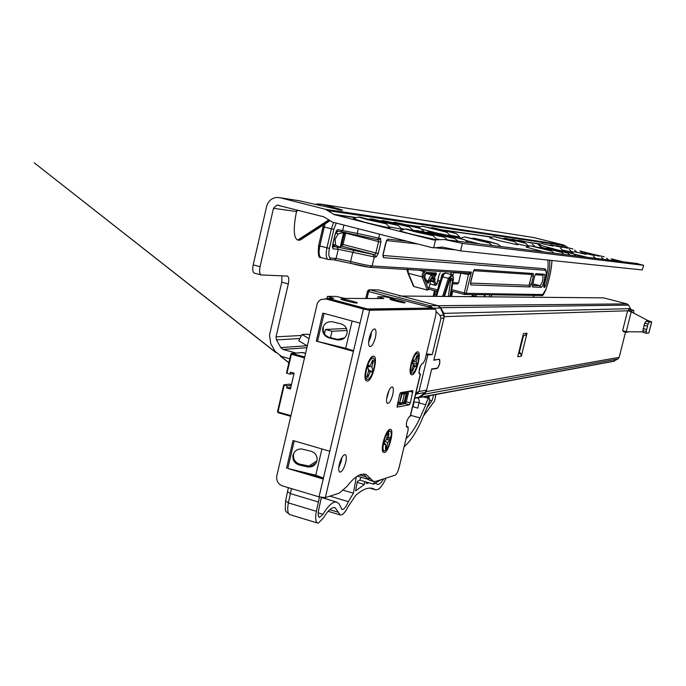 <?xml version="1.0" encoding="UTF-8"?>
<svg xmlns="http://www.w3.org/2000/svg" width="686" height="686" viewBox="0 0 686 686"><rect width="100%" height="100%" fill="white"/><g stroke="black" fill="none" stroke-linecap="round" stroke-linejoin="round"><path stroke-width="1.03" d="M335.102 239.32L338.207 233.892L344.098 232.443L340.548 247.595L335.583 245.108L335.102 239.32M572.947 248.958L562.091 246.48L572.947 248.958M604.126 256.787L593.39 254.343L604.126 256.787M567.631 248.195L556.595 245.682L567.631 248.195M571.755 251.685L573.11 251.994M599.247 256.144L588.322 253.657L599.247 256.144M562.16 247.414L550.927 244.868L562.16 247.414M562.863 250.15L571.961 252.079L569.251 249.378M594.213 255.475L583.1 252.945L594.213 255.475M553.319 246.154L541.769 243.539L553.319 246.154M541.769 243.539L538.107 244.696L554.425 249.052M561.903 250.733L563.3 250.922L560.522 248.16M586.093 254.395L574.671 251.805L586.093 254.395M576.154 255.938L573.239 253.691L553.791 248.984L587.165 257.31M531.453 243.041L519.113 240.254L531.453 243.041M532.422 244.216L535.183 246.763L538.896 247.552M524.85 242.098L512.262 239.26L524.85 242.098M528.469 245.82L529.052 245.957M559.913 250.93L547.479 248.126L567.708 253.134L559.913 250.93M518.024 241.12L505.188 238.231L525.648 243.281L518.024 241.12M517.304 243.882L527.937 246.231M553.636 250.098L540.954 247.252L561.525 252.337L553.636 250.098M506.945 239.543L493.697 236.567L514.697 241.746L506.945 239.543M493.706 236.627L489.615 237.87L499.94 240.855L517.861 244.842L514.74 241.738M543.449 248.752L530.355 245.811L551.475 251.033L543.449 248.752M530.364 245.871L526.248 247.123L544.015 251.942M447.829 231.113L432.3 227.675L456.216 233.566L447.829 231.113M450.05 235.178L459.852 237.082L456.293 233.54M489.007 241.541L473.692 238.153L497.744 244.087L489.007 241.541M438.183 229.741L422.276 226.217L446.672 232.228L438.183 229.741M421.787 229.227L438.954 233.549M450.376 235.821L446.757 232.202M480.123 240.366L464.431 236.902L488.964 242.955L480.123 240.366M466.214 240.546L479.677 243.933M411.729 225.968L394.75 222.23L420.458 228.558L411.729 225.968M413.075 230.144L415.545 230.71M455.718 237.142L438.997 233.454L464.851 239.834L455.718 237.142M400.59 224.382L383.157 220.549L409.431 227.006L400.59 224.382M401.644 228.592L403.951 229.115M445.446 235.778L428.278 232.005L437.539 234.732L454.689 238.522L445.446 235.778M388.979 222.727L371.057 218.8L380.027 221.449L397.914 225.394L388.979 222.727M389.699 226.972L402.005 229.27M434.727 234.355L417.088 230.496L426.469 233.266L444.082 237.15L434.727 234.355M436.802 238.96L438.971 239.448M358.435 217.085L353.213 218.68L365.149 222.35C379.212 225.848 387.53 227.641 390.111 227.735L390.068 227.658M367.49 219.666L385.884 223.713L360.665 217.282L358.418 216.965L367.49 219.666M405.409 229.021L400.144 230.633C399.098 230.762 403.265 232.04 412.663 234.466L436.296 239.748M414.893 231.731L433.003 235.718L407.621 229.218L405.392 228.918L414.893 231.731M346.464 328.483L325.43 329.46L331.998 331.261L347.082 330.498M324.418 333.782L325.43 329.46M330.489 337.692L331.998 331.261M433.398 239.929L334.288 214.641L325.447 209.299L279.974 197.722L276.441 197.448C271.373 198.245 268.089 201.272 266.597 206.537L253.203 264.882L260.054 266.708L273.482 208.304L276.964 205.063L323.698 216.785L332.538 222.135L431.58 247.526L433.646 247.818L435.559 239.834L434.006 240.006M622.965 261.769L611.543 258.896M593.39 254.352L580.176 251.016M289.818 358.761L281.466 356.428L275.017 351.249L270.713 343.54L269.521 335.06L281.757 282.169L281.946 275.806M260.954 274.88L254.274 273.122C252.688 272.119 252.328 269.375 253.203 264.882M315.003 204.522L317.875 203.939L321.22 204.196L318.561 205.371M568.325 247.818L563.489 244.936L533.399 237.502M534.617 237.69L321.22 204.196C337.958 208.527 344.818 210.551 341.791 210.268L298.676 200.655M435.559 239.834L444.451 239.543L462.373 243.367L460.563 250.887L442.624 247.149L433.646 247.818M643.648 265.31L642.285 269.95L643.648 265.31L636.428 263.441M643.451 265.302L462.373 243.367M642.285 269.95L460.563 250.887M328.543 220.043L297.698 240.074C293.565 237.913 293.162 228.387 296.498 211.52L298.093 210.233M297.184 210.002L296.575 211.228M297.698 240.074L299.207 240.22L329.374 220.635M260.054 266.708C259.179 271.202 259.522 273.946 261.1 274.94L287.425 276.081C288.875 277.024 289.166 279.639 288.309 283.918L281.757 282.169M296.069 353.067L283.086 349.457L280.78 347.605L276.467 339.896L276.038 336.86L288.309 283.918M302.14 238.805L299.207 240.22M307.182 345.83L298.753 340.779L302.02 334.476L308.872 338.575M309.669 335.197L307.945 334.168L302.02 334.476M333.216 245.408L332.693 245.151M468.598 273.157L471.359 272.093L468.744 274.726L460.923 273.071M473.186 295.632L476.135 296.241M470.562 283.069L529.095 285.299L531.77 274.511L533.348 273.517L474.558 269.529L472.988 272.496L470.716 281.869L470.836 284.922L470.459 283.455M382.994 255.458L544.53 268.732C546.888 269.615 546.802 274.76 544.255 284.15L544.195 284.227M543.895 285.685L544.187 285.024C547.557 274.143 548.757 265.816 547.797 260.045M484.573 296.781L484.813 294.731M484.076 296.781L484.325 294.723M476.058 294.611L476.264 296.712M407.681 268.492L408.487 273.551L413.984 286.559L427.404 290.092L422.07 276.878L422.276 274.186L424.145 270.533M425.826 270.627L424.334 272.488L423.365 276.329L428.621 289.406L427.404 290.092L428.63 289.372M425.569 273.414L427.558 273.285M435.138 273.697L425.612 273.182M428.724 289.14L436.905 291.293M430.997 279.502L428.621 289.406L430.997 279.502L432.043 277.607L434.881 277.744L435.001 279.674L434.624 281.234L433.406 281.886L430.637 281.166M423.365 276.329L422.07 276.878L408.436 273.32L406.995 269.512M427.524 290.109L414.104 286.594M407.861 272.891L408.487 273.551M437.814 305.647L429.805 305.724L369.685 289.775L378.561 289.946L437.814 305.647L440.558 308.048L443.713 315.26L443.962 318.107L433.801 360.261L438.431 359.378M439.289 359.61L439.452 359.635C440.172 362.645 439.426 365.492 437.214 368.185L431.708 368.922L426.598 390.128L425.097 392.469L419.103 397.134L416.591 397.966M443.962 318.107L441.004 318.21L432.257 354.508L427.772 354.988L418.992 391.457L415.896 393.104M441.004 318.21L439.992 315.371L436.099 311.478M433.278 308.666L432.737 308.117M415.416 395.11L418.992 391.457L426.598 390.128M426.212 354.834L427.772 354.988M426.426 353.95L432.257 354.508M432.686 308.074L429.805 305.724L428.956 307.071M425.097 392.469L417.079 393.91L416.796 392.838M642.859 330.652L643.271 332.453L646.564 333.31L646.152 331.518L642.859 330.652L644.754 323.157L648.056 324.015L649.453 321.991L651.7 321.82L648.056 320.654L631.223 311.804L648.056 320.654M648.056 324.015L646.152 331.518M649.453 321.991L646.161 321.142L647.387 321.057M646.564 333.31L648.793 333.062L651.64 321.837M646.161 321.142L644.754 323.157M631.763 311.47L632.038 310.381L628.813 309.549L628.539 310.638L631.832 311.787M628.573 331.784L626.49 332.41L623.265 331.57L623.42 330.952M626.49 332.41L626.652 331.767M632.038 310.381L633.701 310.346L633.727 312.825M628.813 309.549L633.65 310.329L630.425 309.497M628.539 310.638L627.647 310.681L622.639 330.583L626.198 331.767L643.142 331.895M626.198 331.767L631.223 311.804L627.647 310.681M445.317 273.045L442.007 274.511L440.704 279.571M441.964 276.87L444.279 273.834L442.882 275.172M449.973 296.472L452.546 280.634L451.86 278.087L449.587 280.514L444.477 296.429M448.37 296.455L450.873 278.482M444.039 273.345L442.007 274.511M444.279 273.834L445.583 273.105L451.568 274.666M442.71 275.386L441.853 276.964M416.402 398L418.469 397.743L424.368 394.193L426.246 391.586L431.623 369.265L437.136 368.519C439.512 365.621 440.318 362.542 439.555 359.293L433.878 359.91L444.322 316.632L443.859 313.365L440.618 307.688L438.08 305.716L401.576 296.043L399.535 296.018M521.369 356.163L520.623 353.359L519.413 352.09L523.392 335.908L525.099 335.385L526.994 333.31L523.418 333.593L517.741 356.643L521.369 356.163L526.994 333.31M630.991 309.643L628.582 305.107L626.961 303.881L603.577 297.87L401.576 296.043M613.138 361.376L617.975 358.958L619.184 357.329L625.521 332.153M519.413 352.09L518.976 351.626M522.801 336.089L523.392 335.908M384.349 452.606L383.028 452.083C380.233 448.97 385.781 430.276 389.734 429.436L389.905 429.385C394.973 427.704 389.194 451.774 384.349 452.606M411.96 374.882L410.828 374.299C408.11 371.109 413.384 352.613 417.199 351.935L417.482 351.867C422.242 350.898 416.505 374.762 411.96 374.882M367.293 381.176L365.878 380.473C362.731 376.82 368.433 357.106 372.867 356.291L373.227 356.214C378.809 355.125 372.661 380.979 367.293 381.176M387.196 395.659C388.799 389.922 390.523 386.99 392.375 386.878C393.558 387.684 393.678 390.3 392.726 394.707C391.131 400.418 389.408 403.342 387.547 403.479C386.364 402.699 386.244 400.092 387.196 395.659M386.638 398.849L389.056 390.317M341.851 457.605L341.268 461.206L338.773 467.826M339.347 464.242C341.105 458.016 343.051 454.809 345.187 454.604C346.49 455.384 346.662 458.016 345.701 462.501C343.96 468.684 342.014 471.899 339.87 472.131C338.567 471.385 338.387 468.752 339.347 464.242M369.282 337.992C370.963 331.981 372.815 328.971 374.848 328.954C376.202 329.915 376.374 332.796 375.362 337.598C373.699 343.575 371.846 346.584 369.814 346.619C368.451 345.693 368.271 342.811 369.282 337.992M368.631 342.46L370.877 336.372L371.529 331.895M363.529 473.966L366.821 477.859L371.023 479.094L373.527 481.452L375.825 481.375L395.136 475.166C396.637 474.292 397.957 471.728 399.115 467.458L408.11 430.071L408.007 426.838L406.309 426.409M324.084 313.408L317.524 341.431L316.289 341.114L353.41 351.343L363.409 309.026L369.677 310.235L325.31 497.624L339.167 493.165L346.636 486.768C351.978 479.831 356.806 475.698 361.11 474.378L365.87 474.283L371.023 479.094M322.814 327.917C324.444 323.175 327.754 321.159 332.761 321.854L340.822 323.818C345.024 325.173 347.142 328.054 347.193 332.436C346.104 338.001 342.717 340.47 337.049 339.836L328.997 337.881C324.547 336.389 322.437 333.319 322.677 328.654L322.814 327.917M293.008 455.135C294.32 451.011 297.167 448.944 301.557 448.961L310.844 451.191C315.148 452.606 317.241 455.547 317.112 460.006C315.877 465.228 312.559 467.518 307.156 466.874L299.156 464.954C294.646 463.436 292.562 460.34 292.905 455.658L293.008 455.135M410.219 415.999L420.312 374.05L419.523 374.102C418.58 370.363 419.515 366.83 422.31 363.511L423.082 363.417L425.028 359.747L435.507 316.22C436.356 312.31 436.287 309.969 435.31 309.206L431.297 308.151M369.677 310.235L435.061 309.154M410.134 416.351L409.568 416.471C406.764 419.909 405.829 423.425 406.755 427.018L407.827 426.838M400.641 392.649L412.869 390.574L410.365 402.879L409.37 404.766L397.074 407.167L399.621 394.561L400.641 392.649M369.445 480.251L366.821 477.859M325.147 298.83L327.917 299.027L365.098 309.009L430.971 308.065M397.065 405.212L405.297 403.617L406.292 401.739L408.813 391.252M420.312 374.05L419 373.175M317.524 341.431L345.701 348.265L352.132 321.005L345.701 348.265L353.547 350.735M323.363 327.522L323.226 328.26C322.986 332.907 325.087 335.969 329.529 337.452L337.555 339.399L344.664 337.829M294.234 440.884L287.768 468.487L315.757 475.209L321.948 448.978L315.749 475.209M293.642 454.364L293.539 454.887C293.196 459.551 295.28 462.647 299.773 464.156L310.346 466.274L313.459 465.374L315.954 463.342M287.768 468.487L323.217 479.034L329.786 451.259L293.625 440.712M363.409 309.026L326.142 299.019L321.331 299.37L319.247 300.7L317.361 303.203L276.81 475.801C276.149 480.697 278.01 484.059 282.4 485.885L319.016 496.844L323.217 479.034M325.31 497.624L319.016 496.844M323.458 478.022L315.757 475.209M360.073 323.157L323.698 313.305M322.78 313.065L316.315 341.114M293.016 440.541L286.559 468.161M353.547 350.76L335.291 345.735M323.449 478.065L305.527 472.748M368.665 341.92L371.272 332.376M390.591 299.113C390.3 298.461 407.527 302.74 404.869 302.783L404.551 302.826C404.92 303.495 387.564 299.19 390.257 299.147L390.591 299.113M341.517 298.959C341.405 298.247 360.021 302.86 357.02 302.955L356.617 302.998C356.831 303.735 338.052 299.087 341.088 299.002L341.517 298.959M338.824 467.26L341.585 458.085M404.105 446.697L406.524 444.502C411.24 439.786 415.965 432.429 420.698 422.43L429.042 402.751L429.796 399.518L429.256 398.566C428.055 398.677 426.889 400.744 425.766 404.757L418.957 402.854M410.562 415.287L420.004 417.954L425.766 404.757M420.004 417.954C415.853 426.701 411.729 433.106 407.613 437.179L406.481 436.853M406.052 438.611L407.613 437.179M432.857 308.554L432.6 308.048L366.676 309.326M386.707 398.257L388.808 390.857M344.938 298.393L383.8 298.564L344.964 298.401L336.243 296.438L327.676 296.369L333.662 298.35L326.793 298.822M325.747 298.779L333.662 298.35M323.338 477.979L316.941 476.135M396.337 298.582L432.617 308.048L396.517 298.616L393.318 298.607L385.369 296.798L378.158 296.746L383.8 298.564M291.473 384.614L289.381 384.151L283.738 384.889L284.218 385.12L277.976 411.943L290.864 415.656M304.37 357.86L291.413 354.25L286.98 373.261L289.955 374.102L290.418 372.121L294.14 373.167L290.444 388.996L286.731 387.942L287.194 385.961L284.218 385.12M291.276 385.429L287.194 385.961M290.821 387.393L286.731 387.942M294.028 373.638L289.955 374.102M286.98 373.261L286.499 373.03L290.958 354.087M406.592 391.629L406.215 393.189M403.943 402.673L403.634 403.934M404.611 403.754L407.561 391.466M319.522 496.99L316.357 511.319C315.123 518.144 315.551 522.055 317.644 523.066L318.33 523.109L323.346 518.059C327.934 510.418 331.853 506.945 335.102 507.64L340.273 514.954C342.546 515.289 345.169 512.511 348.145 506.62L355.631 495.472C362.397 489.401 368.15 487.086 372.875 488.526L375.748 489.864L378.012 489.47C380.593 487.9 383.277 484.11 386.055 478.091M321.365 497.41L318.63 510.058C317.85 514.32 318.115 516.764 319.427 517.407L322.986 514.294C328.38 505.333 332.976 501.269 336.783 502.109L339.098 503.901L341.971 509.501C343.9 509.672 346.036 507.065 348.385 501.663L353.401 493.208L356.308 476.856M433.672 394.896L431.88 400.976L429.762 400.384M427.378 407.021L431.88 400.976M383.603 478.879C381.202 482.927 379.144 484.762 377.42 484.376L375.182 483.227M368.931 482.798L366.298 483.596L366.478 482.078M357.149 482.378L364.317 484.488L364.678 481.546M364.317 484.488L355.64 490.876L357.312 481.461L359.85 480.123L360.982 477.224M423.828 415.502L434.581 401.018L435.91 394.484M374.479 481.598L373.501 484.145L381.064 479.694M373.501 484.145L359.85 480.123M418.1 397.871L419.403 400.804L419.043 402.476L413.761 401.979M353.401 493.208L343.549 490.284M348.385 501.663L329.906 496.141M419.043 402.476L417.825 408.144L412.981 406.781L414.001 402.005M428.904 398.463L429.35 396.439L426.349 397.751M429.453 395.685L429.35 396.439M412.518 360.502C410.451 367.362 410.245 371.606 411.909 373.218C413.452 373.39 415.116 371.057 416.891 366.23C418.949 359.421 419.155 355.194 417.508 353.547C415.973 353.35 414.31 355.665 412.518 360.502M416.17 361.625L416.891 364.412L416.025 366.924L415.767 366.221L414.43 366.667L412.397 371.349L411.814 370.594L413.264 365.149L412.526 362.354L413.401 359.816L413.667 360.527L415.004 360.09L417.037 355.425L417.62 356.205L416.17 361.625L412.783 361.608M412.397 371.349L411.934 370.277M412.861 369.754L412.432 368.991M414.43 366.667L413.161 365.638M413.667 360.527L413.118 360.639M417.037 357.638L416.033 358.083M417.62 356.205L416.651 356.754M415.767 366.221L413.204 364.652M416.891 364.412L413.032 363.16M416.462 364.206L413.032 363.117M383.285 444.245C382.728 448.155 383.02 450.393 384.16 450.968C386.895 450.282 389.142 445.891 390.917 437.805C391.483 433.895 391.2 431.64 390.06 431.04C387.333 431.691 385.078 436.09 383.285 444.245M388.542 437.617L389.717 437.942L390.36 437.179L389.957 439.7L387.736 442.667L386.415 448.138L385.403 449.013L385.704 444.391L384.512 444.082L383.851 444.862L384.263 442.324L386.51 439.332L387.83 433.835L388.851 432.986L388.542 437.617L386.921 437.925M385.704 444.391L384.177 442.839M386.415 448.138L385.738 447.101M386.561 446.715L385.721 445.651M387.736 442.667L385.223 441.424M384.512 444.082L384.066 443.533M388.499 434.59L387.71 435.035M389.391 439.958L386.304 439.657M389.957 439.7L386.424 439.477M389.717 437.942L386.81 438.311M367.456 365.99C365.321 373.235 365.226 377.694 367.164 379.367C369.059 379.547 371.023 376.888 373.03 371.383C375.148 364.197 375.251 359.756 373.33 358.032C371.443 357.818 369.488 360.467 367.456 365.99M371.932 366.65L372.412 369.317L372.944 369.471L372.009 372.224L371.666 371.52L370.071 372.189L367.825 377.377L367.079 376.674L368.579 370.757L368.09 368.082L367.55 367.928L368.493 365.149L368.845 365.861L370.457 365.209L372.695 360.03L373.433 360.759L371.932 366.65L367.97 366.701M367.825 377.377L367.284 376.142M368.313 375.645L367.782 374.719M370.071 372.189L368.536 370.972M368.845 365.861L368.219 365.964M372.798 362.345L371.64 362.885M373.433 360.759L372.301 361.428M371.666 371.52L368.382 369.668M372.944 369.471L372.412 369.317M335.48 233.197L338.207 233.892M539.402 243.984L529.643 242.587M491.082 237.073L445.66 230.573M419.326 226.809L409.405 225.385M355.185 217.634L334.288 214.641M300.528 200.947L279.974 197.722M563.489 244.936L325.447 209.299M565.436 245.82L328.517 210.731M539.719 243.864L527.988 242.184M491.45 236.944L443.662 230.084M419.755 226.654L407.261 224.862M355.691 217.462L333.516 214.281M637.826 263.613L444.451 239.543M442.899 247.209L441.647 247.08M454.535 249.824L435.061 247.766M296.498 211.52L273.482 208.304M301.506 335.471L276.038 336.86M299.928 338.507L276.467 339.896M307.028 345.735L280.78 347.605M306.745 347.699L283.086 349.457M337.323 209.556L338.953 209.839M339.707 209.95L341.791 210.268M340.153 247.354L343.592 232.665M332.864 244.405L335.583 245.108M451.268 296.481L452.511 291.336M386.733 240.443L387.864 239.131L385.798 242.638L383.122 253.914L383.474 257.644L382.857 255.732M387.864 239.131L407.373 241.318M549.658 260.234C550.266 266.683 548.911 275.197 545.593 285.779L544.615 287.443L543.998 287.425L544.247 284.081C546.476 276.252 546.811 271.647 545.25 270.275L383.474 257.644M535.895 273.688L544.272 274.254C546.33 274.083 542.969 287.7 541.048 287.323L532.619 287.031L532.619 284.39L534.617 276.269L535.895 273.688L534.626 276.244M379.624 234.209L378.706 238.102L380.559 238.308L380.919 242.124L378.226 253.503L376.125 257.07L374.256 256.924L372.121 265.954L471.359 272.093L466.223 293.316L542.763 294.543L546.056 289.089C549.512 278.739 551.467 269.204 551.938 260.474M531.744 275.841L533.339 276.184L533.348 273.517M533.339 276.184L531.341 284.338L529.746 283.995M470.836 284.922L530.046 286.945L531.341 284.338M341.251 246.188L341.971 244.165M332.521 246.574L336.946 246.969L374.822 254.78L341.962 246.248L343.051 244.482L375.877 252.997L378.569 241.609L345.71 233.146L343.051 244.482L341.877 244.096L344.621 232.837M345.804 232.597L345.71 233.146L344.526 232.768L344.724 232.374M318.638 245.588C317.867 254.532 318.63 258.511 320.945 257.524C318.93 256.144 318.561 252.294 319.839 245.965L326.948 247.818L331.389 228.815L324.255 226.98L319.839 245.965L318.638 245.562L323.166 226.672M435.541 290.933L434.761 294.165L433.715 293.797L434.53 290.667M358.324 228.747L357.235 233.394L378.706 238.102L377.197 239.534L379.058 239.74L380.559 238.308M372.944 254.626L374.256 256.924L352.776 252.371L350.632 261.477C360.57 263.999 367.73 265.499 372.121 265.954L369.943 267.343L350.786 263.355C359.515 265.645 366.153 266.983 370.689 267.369L469.387 273.208L468.727 273.191L464.336 292.931L452.22 289.758M532.465 285.427L540.122 285.719L532.799 283.833M544.272 274.254L542.798 275.232M436.167 294.534L434.761 294.165L434.324 296.326M464.345 294.431L451.937 291.181L464.362 294.44L464.336 292.931L466.223 293.316L465.082 294.457L541.794 295.503L542.763 294.543M350.769 263.347L334.494 259.908M327.934 259.342L320.945 257.524L328.019 259.377C326.03 258.005 325.67 254.154 326.948 247.818L329.426 248.341C328.294 254.112 328.714 257.344 330.669 258.065L336.123 258.45L338.267 249.292L333.104 248.855L332.358 246.78M485.079 294.731L484.813 296.789M489.427 296.824L489.924 294.8M471.282 296.661L472.86 295.623L472.294 296.669M491.725 294.826L491.236 296.841M533.099 297.218L534.017 295.4M541.228 295.495L541.794 295.503C542.394 296.438 543.818 294.328 546.065 289.175C549.512 278.859 551.484 269.298 551.998 260.483M464.405 294.448L465.082 294.457L464.405 294.448M541.048 287.323L540.122 285.719C542.497 282.572 543.389 279.082 542.806 275.24L535.191 274.709M380.919 242.124L378.569 241.609L378.44 239.714L379.058 239.74L377 239.551M333.104 248.855L332.616 244.953L335.36 233.231L337.606 229.604L357.235 233.394L357.38 235.315L377.197 239.534L340.951 231.688M357.38 235.315L341.191 231.679L336.097 231.122M341.431 246.205L340.882 246.154M333.868 244.662L335.111 246.445L332.538 246.214M376.125 257.07L374.822 254.78L375.877 252.997L378.226 253.503M534.617 276.269L532.37 285.925M532.37 285.865L532.619 287.031M336.286 231.105L341.191 231.679L342.734 230.222L343.943 225.059M336.243 223.087L333.859 229.356L329.426 248.341M333.859 229.356L331.389 228.815L333.636 222.418M325.147 223.868L324.255 226.98L323.183 226.612M328.465 259.48L329.194 259.514L328.465 259.48M353.865 250.57L352.776 252.371L338.267 249.292L336.946 246.969M330.669 258.065L329.194 259.514L334.657 259.883L336.123 258.45L350.632 261.477L350.786 263.355L333.936 259.857M337.606 229.604L336.354 231.01M333.748 244.628L335.111 246.445M531.744 274.503L473.674 270.704M530.046 286.945L529.095 285.299M473.632 270.61L474.558 269.529M543.998 287.425L543.775 286.302M543.861 285.916L544.615 287.443M544.187 285.024L545.593 285.779M544.247 284.081L543.775 286.362M545.25 270.275L544.324 268.68M451.096 274.537L451.302 272.188M453.24 282.623L458.565 282.829L460.915 273.114L453.566 272.685L452.854 275.643M458.574 282.778L456.782 283.961M460.958 272.711L458.625 282.821L457.399 283.978L453.12 283.833M451.671 272.162L453.609 272.273M424.574 277.187L424.754 278.079L424.814 275.309L426.418 272.436L436.313 272.985L435.027 274.34L431.863 273.517M418.983 270.224L423.459 271.39L424.334 272.488M436.313 272.985L435.19 276.467L432.386 276.338L427.927 283.524L424.754 278.079M435.636 285.325L433.406 281.886L433.432 280.986L434.624 281.234L436.545 284.647L439.177 274.743L440.206 272.882L439.177 274.743M450.745 274.451L451.251 272.136M430.842 280.308L433.432 280.986L433.801 279.425L431.262 278.765M434.881 277.744L434.144 278.473L431.391 278.353M437.274 289.844L429.067 287.691M438.38 286.019L439.623 280.848M429.985 283.893L435.327 285.29L436.545 284.647M425.509 273.517L434.504 275.275L427.704 273.508M435.19 276.467L434.504 275.275L435.027 274.34L436.227 274.589M435.001 279.674L433.801 279.425L433.724 278.456M426.555 280.548L428.321 281.011C429.376 277.367 430.508 275.403 431.7 275.137L432.386 276.338M427.644 282.409L428.321 281.011L429.513 281.329M432.043 277.607L431.005 279.468M439.186 274.717L436.982 284.055L435.421 285.385L429.968 283.953M425.732 273.165L426.418 272.436M436.373 273.954L425.723 273.182M427.824 282.726L427.927 283.524M432.772 308.16L440.558 308.048M443.713 315.26L439.992 315.371M395.35 298.607L368.674 291.524L369.685 289.775L378.561 289.946M365.87 298.479L367.593 291.173M418.932 372.352L420.552 365.629M369.685 289.775L367.516 291.096L368.674 291.524L367.027 298.487M419.103 397.134L414.73 397.949M647.275 326.116L643.965 325.258M643.125 328.594L646.426 329.46M436.519 296.352L442.624 276.844L448.387 278.345L442.573 296.403M436.819 291.807L435.859 296.343M443.816 296.429L449.381 279.159C451.8 274.743 453.137 274.803 453.377 279.331L450.625 296.481M451.036 280.24L452.546 280.634M435.816 296.343L436.785 291.782L441.81 277.187L436.828 291.773M453.377 278.893L453.437 279.168C453.172 275.729 452.623 274.246 451.791 274.717L448.387 278.345L449.381 279.159M441.818 277.05L442.624 276.844L443.585 275.077M450.659 296.481L453.377 279.331M626.961 303.881L438.08 305.716M628.582 305.107L440.618 307.688M630.64 308.631L443.859 313.365M627.75 310.767L444.322 316.632M619.184 357.329L426.246 391.586M617.975 358.958L424.368 394.193M614.519 361.016L418.992 397.468M518.487 353.624L520.623 353.359M436.322 368.305L437.136 368.519M327.917 299.027L326.142 299.019M406.566 426.889L407.03 427.026M329.786 451.259L353.41 351.343M299.156 464.954L299.773 464.156M307.156 466.874L307.748 466.068M328.997 337.881L329.529 337.452M337.049 339.836L337.555 339.399M412.921 392.246L409.148 391.192M406.292 401.739L410.365 402.879M409.37 404.766L405.297 403.617M359.584 474.952L366.264 476.916M396.517 298.616L393.292 298.599M327.788 298.333L367.447 308.974M380.37 297.647L380.155 298.539M329.94 297.355L329.717 298.333M277.487 411.72L278.053 412.672L277.496 411.694L283.772 384.949M290.71 416.308L278.053 412.672L290.71 416.316M302.226 352.595L305.433 353.299L302.715 352.553L291.902 353.436L304.575 356.96M291.902 353.436L290.915 354.027L291.413 354.25L291.902 353.436M278.002 412.638L277.53 411.772M291.473 488.595L288.36 502.872L285.625 500.891L287.425 491.862M318.261 501.963L290.221 493.551L287.477 491.588L288.463 487.695M316.203 462.904L311.35 466.128M316.357 511.319L288.36 502.872C287.151 509.672 287.657 513.591 289.861 514.637C284.501 509.767 285.222 514.054 285.573 501.166M338.387 512.27L329.76 509.681M322.986 514.294L318.227 512.854M370.114 488.106L375.216 489.615M406.181 393.61L404.363 393.481L404.646 392.263L405.366 392.349L404.671 392.075M404.294 394.279L399.964 393.515M401.319 392.529L403.471 393.018L401.902 392.435M402.45 392.846L399.655 402.588L402.253 402.948M402.27 402.836L404.14 402.27L406.198 393.687L404.689 391.955M402.45 402.107L404.14 402.27M397.803 402.142L399.655 402.588L399.972 403.677L402.236 402.982L404.311 394.356L403.197 392.846M399.441 403.505L398.986 403.385M402.15 392.761L401.421 393.867L399.492 403.54L397.58 403.068L398.926 403.368M400.487 403.591L400.007 403.677M403.9 392.092L404.646 392.263M402.768 392.718L401.936 392.426M404.311 392.186L404.054 393.31M410.142 369.805L411.154 372.841M417.242 353.487L417.157 353.444C415.622 353.247 413.958 355.571 412.166 360.407C410.099 367.267 409.894 371.503 411.557 373.124L411.806 373.175M416.505 353.444L414.087 355.528M382.359 447.349L383.354 450.548M389.837 430.997L389.708 430.937C386.973 431.588 384.717 435.987 382.934 444.142C382.368 448.052 382.659 450.29 383.8 450.865L384.014 450.908M389.082 430.945L386.518 433.115M365.081 374.607L366.281 378.921M373.038 357.963L372.952 357.929C371.066 357.706 369.102 360.364 367.079 365.887C364.943 373.124 364.841 377.583 366.778 379.264L367.053 379.324M372.164 357.921L368.897 360.973M582.268 253.014L579.884 250.87M613.447 260.586L611.269 258.759M555.463 245.794L556.595 245.682M577.02 252.242L574.645 250.141M608.679 259.985L606.467 258.142M603.757 259.377L601.519 257.499M595.817 258.39L593.519 256.461M541.451 247.294L538.947 245.134M552.444 249.129L553.791 248.984M546.099 248.281L547.479 248.126M570.212 255.201L567.742 253.125M528.597 246.042L525.682 243.273M564.072 254.437L561.56 252.328M554.099 253.194L551.51 251.025M471.925 238.385L473.692 238.153M500.771 246.557L497.813 244.07M492.059 245.468L489.032 242.93M424.128 231.817L420.561 228.515M468.126 242.492L464.937 239.8M381.227 220.841L383.157 220.549M413.212 230.393L409.533 226.972M458.051 241.24L454.784 238.479M402.03 229.338L398.026 225.351M415.013 230.805L417.088 230.496M447.538 239.929L444.185 237.107M390.111 227.735L386.004 223.662M437.171 239.646L433.115 235.667M279.125 205.38L276.964 205.063M261.1 274.94L254.274 273.122M329.743 220.892L300.125 240.109M369.077 219.1L371.066 218.911M426.263 232.305L428.287 232.108M437.033 233.737L439.006 233.549M392.881 222.504L394.759 222.333M459.963 238.248L464.439 236.979M417.808 227.589L422.284 226.303M430.611 227.898L432.309 227.752M538.759 247.603L540.954 247.294M503.035 238.582L505.188 238.291M510.933 239.405L512.27 239.311M517.81 240.392L519.113 240.306M570.975 252.971L574.671 251.848M581.256 253.211L583.109 252.988M549.117 245.125L550.927 244.902M587.147 253.769L588.322 253.691M592.241 254.446L593.39 254.377M560.985 246.591L562.1 246.523M451.499 296.481L452.726 291.387M433.715 293.797L434.47 290.65M433.706 293.814L433.226 296.318M534.085 295.4L533.168 297.227M472.337 295.632L471.231 296.661M323.5 224.939L323.063 226.603M318.638 245.562L323.055 226.62M341.877 244.096L344.621 232.348M341.868 244.113L341.079 246.171M332.358 246.84L335.471 233.231L336.732 230.642L336.123 231.062M336.62 232.545L337.606 231.259M473.64 270.593L470.45 283.532M417.705 243.967L386.655 240.572M386.544 240.494L382.857 255.801M425.654 273.182L424.728 277.436L427.832 282.743M450.779 274.46L451.311 272.136M433.801 278.473L431.46 278.353M413.512 286.251L407.896 273.045M407.81 272.702L406.944 269.512M438.5 359.37L439.383 359.61M367.507 291.121L365.775 298.479M414.644 398.326L418.203 397.666M368.931 289.758L367.516 291.096M648.862 333.036L651.7 321.82M440.138 280.986L437.865 280.385M443.062 274.803L442.796 275.249M602.265 297.844L401.524 296.035M614.176 361.188L418.469 397.743M382.685 451.397L383.028 452.083M388.868 429.968L389.734 429.436M410.562 373.776L410.828 374.299M416.248 352.527L417.199 351.935M365.484 379.684L365.878 380.473M371.632 357.072L372.867 356.291M292.905 455.658L293.539 454.887M322.677 328.654L323.226 328.26M373.527 481.452L369.351 480.217M431.211 308.117L435.147 309.163M406.301 426.358L407.973 426.829M410.331 416.256L420.501 373.981M357.346 476.153L367.799 479.231M377.549 298.53L377.952 296.815M326.99 298.299L327.419 296.472M288.875 362.8L280.18 355.974M275.935 352.638L34.3 162.874L275.703 352.321M280.531 356.12L288.9 362.688M423.168 396.86L429.187 398.54M302.312 352.561L291.807 353.41M291.499 353.436L290.915 354.027M286.499 373.03L290.915 354.053M277.496 411.694L283.73 384.915M307.594 466.969L316.992 460.743M317.584 523.049L289.861 514.637M328.131 511.293L340.273 514.954M321.34 497.487L336.783 502.109M375.748 489.864L369.814 488.106M410.134 371.263L410.511 371.992M410.734 372.438L411.909 373.218M416.128 353.504L417.337 353.496M414.781 354.345L415.322 354.002M382.325 448.884L382.668 449.596M382.96 450.179L384.16 450.968M388.636 431.014L389.974 431.014M387.298 431.837L387.907 431.46M365.029 376.888L365.475 377.789M365.81 378.458L367.164 379.367M371.726 357.989L373.133 357.981M369.994 359.078L370.68 358.649"/></g></svg>
